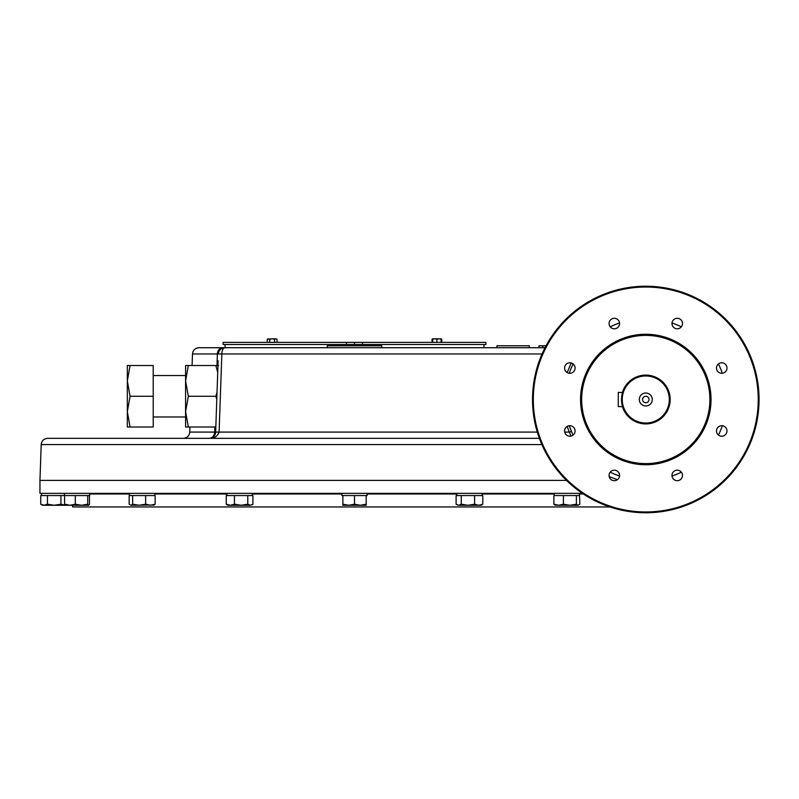 <?xml version="1.0" encoding="UTF-8"?>
<svg xmlns="http://www.w3.org/2000/svg" width="799" height="799" viewBox="0 0 799 799"><rect width="100%" height="100%" fill="white"/><g stroke="black" fill="none" stroke-linecap="round" stroke-linejoin="round"><path stroke-width="1.2" d="M610.216 472.169L613.023 473.477L610.216 472.169A80.909 80.909 0 0 0 619.555 476.034L615.3 474.436L619.555 476.034M617.367 479.73L609.198 476.594M582.371 493.353L39.95 493.353L39.95 480.409L566.511 480.409M718.451 435.065A80.909 80.909 0 0 0 722.326 425.727M722.326 373.263A80.909 80.909 0 0 0 718.451 363.925M672.019 476.034A80.909 80.909 0 0 0 681.357 472.169M573.113 363.925A80.909 80.909 0 0 0 569.248 373.263M571.645 431.889L569.248 425.727A80.909 80.909 0 0 0 573.113 435.065L573.113 435.065M681.357 326.831A80.909 80.909 0 0 0 672.019 322.956M619.555 322.956A80.909 80.909 0 0 0 610.216 326.831M572.893 364.394L572.513 365.193M572.503 365.203L570.636 369.508M570.945 368.748L570.346 370.257M570.945 435.914L569.337 432.089L571.485 431.53L571.794 432.219M541.872 444.584L41.198 444.584C41.688 440.768 43.845 438.681 47.67 438.331L539.385 438.331M571.485 431.53L569.397 426.147M567.18 372.574L571.195 362.956M569.327 432.049L567.23 426.666M570.067 433.987L570.316 434.576M546.067 345.777L538.985 345.777L538.985 347.715L529.278 347.715L529.278 345.777L496.918 345.777L496.918 347.715L483.974 347.715L483.974 344.479M225.068 344.479L225.068 347.715L222.861 347.715A6.472 5.473 90 0 0 217.378 353.967L218.377 353.967A6.472 6.472 0 0 1 224.849 347.715L545.048 347.715M216.978 365.513L217.378 353.967L192.489 353.967C192.968 350.152 195.126 348.064 198.951 347.715L222.861 347.715M542.072 353.967L218.377 353.967A6.472 6.472 0 0 1 224.849 347.715A6.472 2.996 -90 0 0 221.852 353.967L219.096 432.089C217.418 436.454 214.112 438.541 209.178 438.331A6.472 6.472 0 0 0 215.65 432.089C214.581 436.454 212.434 438.541 209.178 438.331A6.472 6.472 0 0 0 215.65 432.089L218.137 360.659M558.121 327.76L557.063 329.078M565.692 479.59A113.268 113.268 0 0 0 755.195 428.813A113.268 113.268 0 0 0 616.468 290.087A113.268 113.268 0 0 0 565.692 479.59M574.052 487.16L575.37 488.219M716.204 488.219L717.522 487.16M733.442 471.23L734.511 469.912M575.37 310.771L574.052 311.84M557.063 469.912L558.121 471.23M538.985 345.777L538.985 347.715M327.28 347.715L327.28 345.777L381.762 345.777L381.762 347.715M537.308 432.089L214.671 432.089L214.841 427.006M566.261 479.02A112.459 112.459 0 0 0 754.416 428.604A112.459 112.459 0 0 0 616.678 290.866A112.459 112.459 0 0 0 566.261 479.02M362.526 344.479L362.526 342.381L485.912 342.381L485.912 344.479L223.121 344.479L223.121 342.381L346.506 342.381L346.506 344.479M564.583 430.951A5.263 5.263 0 0 0 572.474 435.505A5.263 5.263 0 0 0 572.474 426.396A5.263 5.263 0 0 0 564.583 430.951M566.121 364.324A5.263 5.263 0 0 0 568.479 373.123A5.263 5.263 0 0 0 574.92 366.681A5.263 5.263 0 0 0 566.121 364.324M599.649 445.632A65.248 65.248 0 0 0 708.803 416.379A65.248 65.248 0 0 0 628.903 336.479A65.248 65.248 0 0 0 599.649 445.632M726.99 368.039A5.263 5.263 0 0 0 719.1 363.485A5.263 5.263 0 0 0 719.1 372.594A5.263 5.263 0 0 0 726.99 368.039M725.452 434.676A5.263 5.263 0 0 0 723.095 425.877A5.263 5.263 0 0 0 716.653 432.319A5.263 5.263 0 0 0 725.452 434.676M677.242 480.698A5.263 5.263 0 0 0 681.797 472.808A5.263 5.263 0 0 0 672.688 472.808A5.263 5.263 0 0 0 677.242 480.698M610.606 479.16A5.263 5.263 0 0 0 619.405 476.803A5.263 5.263 0 0 0 612.963 470.361A5.263 5.263 0 0 0 610.606 479.16M614.331 318.292A5.263 5.263 0 0 0 609.777 326.182A5.263 5.263 0 0 0 618.885 326.182A5.263 5.263 0 0 0 614.331 318.292M680.958 319.83A5.263 5.263 0 0 0 672.159 322.187A5.263 5.263 0 0 0 678.601 328.629A5.263 5.263 0 0 0 680.958 319.83M362.526 342.381L354.516 342.381L354.516 344.479M354.516 342.381L346.506 342.381M599.989 445.293A64.759 64.759 0 0 0 708.333 416.259A64.759 64.759 0 0 0 629.023 336.948A64.759 64.759 0 0 0 599.989 445.293M217.727 372.474L215.85 365.513L218.596 365.513M216.789 399.33L215.85 396.264L217.038 392.269M269.702 339.195L272.139 338.816L267.275 339.195L269.702 339.195L269.702 342.381M268.494 338.816L267.275 339.195L267.275 342.381M276.993 339.195L275.775 338.816L276.993 339.195L276.993 342.381M274.566 339.195L272.139 338.816L275.775 338.816L274.566 339.195L274.566 342.381M441.108 339.195L439.001 338.816L441.108 339.195L441.108 342.381M436.903 339.195L434.796 338.816L439.001 338.816L436.903 339.195L436.903 342.381M432.698 339.195L434.796 338.816L432.698 339.195L432.698 342.381M441.108 338.816L441.757 339.195L441.757 342.381M441.757 339.195L440.549 338.816M432.698 338.816L432.039 339.195L433.258 338.816L432.039 339.195L432.039 342.381M215.85 365.513L185.588 365.513L188.334 365.513L185.588 380.893L188.334 396.264L185.588 411.635L188.334 427.006L215.82 427.006M188.334 427.006L185.588 427.006L188.334 427.006M188.334 396.264L215.85 396.264M434.796 338.816L433.258 338.816M275.775 338.816L274.237 338.816M622.441 406.621A24.399 24.399 0 0 0 665.617 413.722A24.399 24.399 0 0 0 656.598 377.627A24.399 24.399 0 0 0 622.441 392.379M185.588 427.006L185.588 365.513M130.077 365.513L127.331 380.893L127.331 365.513L153.218 365.513L153.218 427.006L127.331 427.006L127.331 411.635L130.077 427.006M130.077 396.264L127.331 411.635L127.331 380.893L130.077 396.264L153.218 396.264M628.623 382.331A24.27 24.27 0 0 0 633.647 420.514A24.27 24.27 0 0 0 669.232 405.782A24.27 24.27 0 0 0 628.623 382.331M622.421 406.072L622.581 406.621L618.276 406.621L618.276 392.379L622.541 392.519M622.421 392.928L622.041 394.466M622.041 404.534L622.301 405.632M645.782 375.969A23.521 23.521 0 0 0 625.407 411.255A23.521 23.521 0 0 0 666.156 411.255A23.521 23.521 0 0 0 645.782 375.969M645.782 405.972A6.472 6.472 0 0 1 640.179 396.264A6.472 6.472 0 0 1 651.395 396.264A6.472 6.472 0 0 1 645.782 405.972M645.782 396.264A3.236 3.236 0 0 1 649.018 399.5A3.236 3.236 0 0 1 645.782 402.736A3.236 3.236 0 0 1 642.546 399.5A3.236 3.236 0 0 1 645.782 396.264M609.927 506.946L72.639 506.946L72.639 505.258M47.461 495.55L40.739 495.55L40.739 504.219L44.105 505.258L47.461 504.219L47.461 495.55L89.668 495.55L89.668 493.353M47.461 504.219L54.192 505.258L60.914 504.219L60.914 495.55M60.914 504.219L65.248 505.168M72.589 505.258L42.537 505.258L40.739 504.219M579.505 493.353L579.505 495.55L553.887 495.55L553.887 504.219L558.641 505.258L554.826 505.018M579.505 495.55L579.874 504.219L578.136 505.258L569.897 505.258L576.399 504.219L576.399 495.55M576.399 504.219L578.136 505.258M563.405 504.219L558.641 505.258L569.897 505.258L563.405 504.219L563.405 495.55M555.625 505.258L553.887 504.219M461.263 495.55L461.263 504.219L467.924 505.258L474.596 504.219L478.691 505.258L482.786 504.219L482.786 495.55L456.109 495.55L456.109 504.219L458.686 505.258L456.908 504.738M482.786 504.219L481.098 505.258L458.686 505.258L461.263 504.219M474.596 504.219L474.596 495.55M456.838 504.708L456.109 504.219M132.644 504.219L139.136 505.258L145.638 504.219L145.638 495.55L129.158 495.55L129.158 504.219L130.896 505.258L132.644 504.219L132.644 495.55M145.638 504.219L150.392 505.258L155.146 504.219L155.146 495.55L145.638 495.55M155.146 504.219L153.408 505.258M154.217 505.018L130.896 505.258M65.498 505.258L64.619 504.219L69.962 505.258L75.296 504.219L75.296 495.55M75.296 504.219L81.508 505.258L87.72 504.219L87.72 495.55M64.619 504.219L64.619 495.55M87.72 504.219L88.599 505.258L89.478 504.219L89.478 495.55M88.599 505.258L69.962 505.258M367.141 493.353L367.141 495.55L341.892 495.55L341.892 493.353M342.871 495.55L342.871 504.219L348.694 505.258L354.516 504.219L360.339 505.258L366.172 504.219L366.172 495.55M366.172 504.219L366.172 505.258L342.871 505.258L342.871 504.219M354.516 504.219L354.516 495.55M234.437 504.219L241.108 505.258L247.78 504.219L247.78 495.55L226.247 495.55L226.247 504.219L230.342 505.258L234.437 504.219L234.437 495.55M252.204 493.353L252.204 495.55L247.78 495.55M252.204 495.55L252.923 495.55L252.923 504.219L250.347 505.258L227.935 505.258L226.247 504.219M247.78 504.219L250.347 505.258L252.134 504.738M252.194 504.708L252.923 504.219M569.337 432.089L564.703 432.089M209.887 438.291L209.178 438.331A6.472 5.493 -90 0 0 214.671 432.089L189.753 432.089C189.273 435.894 187.116 437.982 183.291 438.331M542.871 345.777L542.871 347.715M600.449 444.833A64.11 64.11 0 0 0 707.714 416.089A64.11 64.11 0 0 0 629.193 337.568A64.11 64.11 0 0 0 600.449 444.833M89.668 494.002L129.528 494.002M154.776 494.002L226.966 494.002M252.204 494.002L341.892 494.002M367.141 494.002L456.828 494.002M482.067 494.002L554.256 494.002M579.505 494.002L583.34 494.002M41.198 444.584L39.95 480.409M192.489 353.967L192.08 365.513M189.932 427.006L189.753 432.089M185.588 375.55L153.218 375.55M185.588 416.978L153.218 416.978M41.568 493.353L41.568 495.55M554.256 493.353L554.256 495.55M456.828 493.353L456.828 495.55M482.067 493.353L482.067 495.55M129.528 493.353L129.528 495.55M154.776 493.353L154.776 495.55M64.429 493.353L64.429 495.55M226.966 493.353L226.966 495.55"/></g></svg>
